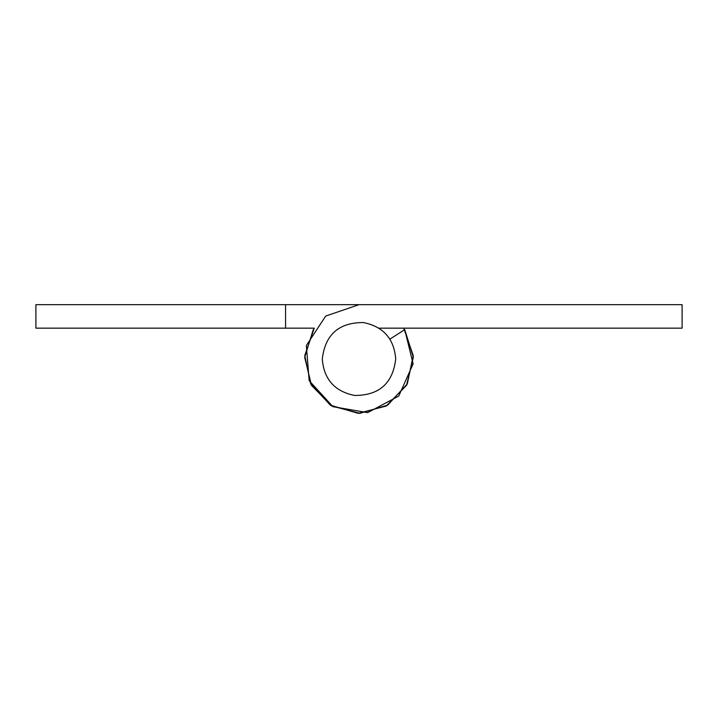 <?xml version="1.0" encoding="UTF-8"?>
<svg xmlns="http://www.w3.org/2000/svg" width="718" height="718" viewBox="0 0 718 718"><rect width="100%" height="100%" fill="white"/><g stroke="black" fill="none" stroke-linecap="round" stroke-linejoin="round"><path stroke-width="1.08" d="M35.9 328.162L314.26 328.162L304.773 355.527L310.688 383.879L330.334 405.158L358.12 413.335L386.158 406.065L406.478 385.431L413.317 357.286L404.719 329.625L413.308 357.061L406.693 385.045L386.724 405.733L359 413.344L331.276 405.733L311.307 385.045L304.692 357.061L313.281 329.625L304.683 357.286L311.522 385.431L331.842 406.065L359.88 413.335L387.666 405.158L407.312 383.879L413.227 355.527L403.74 328.162L432.433 328.162L378.924 328.162L682.1 328.162L682.1 304.656L35.9 304.656L35.9 328.162L285.567 328.162L285.567 304.656M407.052 384.381L413.29 356.684L404.719 329.625L389.892 339.156M404.719 329.625L413.119 363.855L398.75 396.049L367.661 412.644L332.919 406.675L309.153 380.639L306.362 345.502L325.721 316.046L359.081 304.656L682.1 304.656M432.433 328.162L682.1 328.162M395.717 359C392.827 383.421 379.095 395.564 354.504 395.438C334.624 391.373 323.881 379.23 322.283 359C325.173 334.579 338.905 322.436 363.496 322.561C383.376 326.627 394.119 338.77 395.717 359"/></g></svg>
